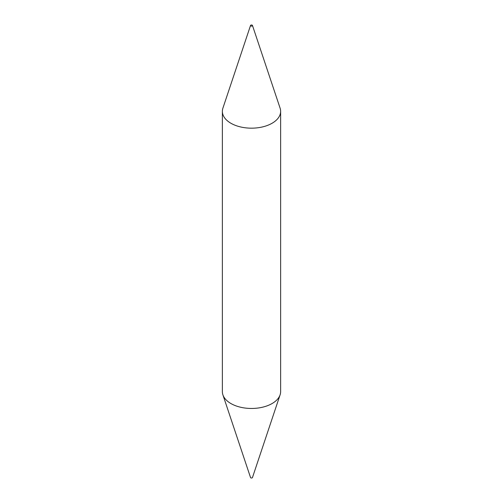 <?xml version="1.0" encoding="UTF-8"?>
<svg xmlns="http://www.w3.org/2000/svg" width="503" height="503" viewBox="0 0 503 503"><rect width="100%" height="100%" fill="white"/><g stroke="black" fill="none" stroke-linecap="round" stroke-linejoin="round"><path stroke-width="0.75" d="M250.815 25.942A0.968 0.56 180 0 1 250.544 25.439A0.968 0.56 180 0 1 251.217 25.012A0.968 0.56 180 0 1 252.185 25.15A0.968 0.56 180 0 1 252.456 25.439A0.968 0.56 180 0 1 251.953 26.043A0.968 0.56 180 0 1 250.815 25.942M252.456 25.439L280.102 108.164A29.13 16.819 180 0 1 280.63 111.352A29.13 16.819 180 0 1 262.648 126.888A29.13 16.819 180 0 1 230.902 123.248A29.13 16.819 180 0 1 222.37 111.352A29.13 16.819 180 0 1 222.898 108.164L250.544 25.439M280.63 111.352L280.63 391.648A29.13 16.819 180 0 1 280.102 394.836L252.456 477.561A0.968 0.56 180 0 1 251.783 477.988A0.968 0.56 180 0 1 250.815 477.85A0.968 0.56 180 0 1 250.544 477.561L222.898 394.836A29.13 16.819 180 0 1 222.37 391.648L222.37 111.352M280.102 394.836A29.13 16.819 180 0 1 260.038 407.726A29.13 16.819 180 0 1 230.902 403.538A29.13 16.819 180 0 1 222.898 394.836"/></g></svg>

